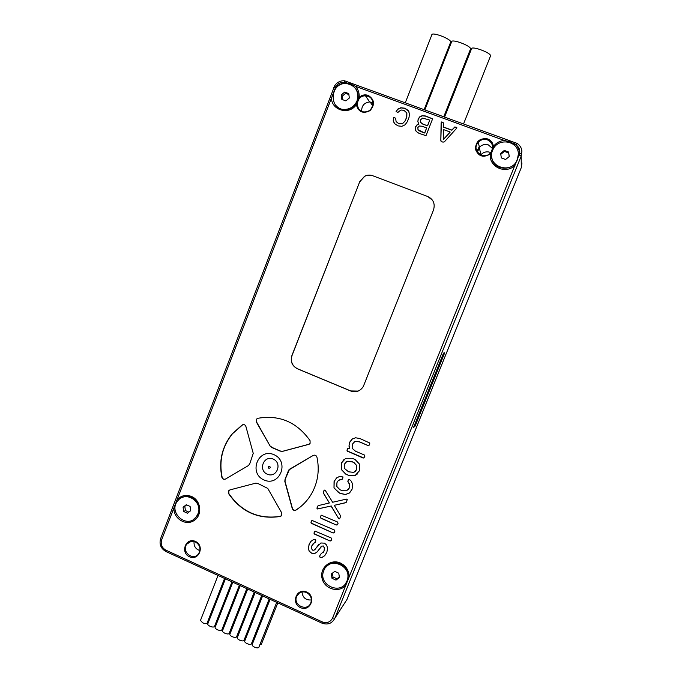<?xml version="1.0" encoding="UTF-8"?>
<svg xmlns="http://www.w3.org/2000/svg" width="682" height="682" viewBox="0 0 682 682"><rect width="100%" height="100%" fill="white"/><g stroke="black" fill="none" stroke-linecap="round" stroke-linejoin="round"><path stroke-width="1.02" d="M501.313 157.9L505.601 159.477L501.313 157.9L500.665 153.382L501.313 157.9M517.374 159.503L518.346 154.175C518.661 140.654 497.971 137.15 492.873 149.767C484.885 165.547 511.287 176.135 517.374 159.503M518.346 154.277L517.382 159.724C513.086 171.992 493.393 170.483 491.858 157.849M504.305 150.432L500.665 153.382L504.305 150.432L508.602 152.009L504.305 150.432L504.407 151.395L500.801 154.32M509.249 156.528L508.602 152.009L509.249 156.528L505.601 159.477L509.249 156.528M509.198 156.579L508.678 152.956L504.407 151.395M508.678 152.956L508.602 152.009M183.68 511.5L187.482 513.214L183.68 511.5L183.083 507.255L183.68 511.5L185.41 510.562L188.905 512.131M197.899 513.921C203.227 501.85 185.743 490.315 177.9 500.648C167.431 512.191 187.132 529.667 196.254 516.862L197.899 513.921M181.702 497.707C184.924 496.104 188.241 496.019 191.642 497.459C198.061 501.125 200.278 506.538 198.3 513.691L196.655 516.632L193.159 519.658M186.288 504.723L183.083 507.255L186.288 504.723L190.099 506.436L186.288 504.723M190.696 510.682L190.099 506.436L190.696 510.682L187.482 513.214L190.696 510.682M186.698 504.851L184.813 506.342L185.41 510.562M184.813 506.342L183.083 507.255M267.284 474.212C276.696 478.423 282.715 463.112 273.209 459.08C263.781 454.903 257.822 470.171 267.284 474.212M372.312 101.865L372.824 102.078M369.269 101.388L369.729 101.388M490.69 152.555L490.102 152.316C486.624 151.242 483.572 152.035 480.963 154.686L480.708 154.993M476.931 151.276L479.284 146.613M414.801 424.383L415.133 426.054L413.531 427.529L443.556 353.097L444.724 352.722L443.309 353.694M444.724 352.722L415.133 426.054M521.977 162.964L521.295 167.593L346.985 599.461L334.853 618.233L521.184 156.101L521.918 151.131C521.525 147.789 519.914 145.206 517.101 143.399L344.529 80.783C340.361 80.553 337.07 82.232 334.649 85.821L160.628 538.592C159.068 544.245 160.824 548.55 165.888 551.508L321.964 623.143C327.761 625.155 332.057 623.519 334.853 618.233L332.628 617.969C330.386 622.206 326.942 623.519 322.296 621.907L165.879 550.152C161.822 547.782 160.415 544.33 161.668 539.794L335.962 86.375C337.999 83.383 340.761 82.053 344.231 82.386L350.318 83.852L355.365 86.264L504.279 140.424L510.221 141.992L515.916 144.831C518.934 146.886 520.178 149.742 519.658 153.416L332.628 617.969M372.926 102.777L369.661 101.968C364.248 102.632 361.571 105.719 361.656 111.234M492.506 148.48L488.389 144.916C484.97 143.868 481.986 144.669 479.446 147.303L477.426 152.163M199.928 550.587C195.606 549.155 193.654 546.129 194.089 541.508M311.384 599.955C305.8 600.331 302.663 597.662 301.981 591.959M396.029 111.754L397.759 109.103L400.82 107.739L404.895 108.216L408.083 110.356L409.49 113.587L409.047 117.338L407.333 121.711L405.091 124.806L401.834 126.315L397.981 125.88L394.614 123.638L393.25 120.654L393.463 117.892L394.196 117.543L395.628 118.233L396.106 121.609L398.842 123.681L402.568 123.63L405.193 120.919L406.029 118.864L406.813 116.793L406.881 113.016L404.025 110.424L401.664 110.015L400.547 110.22L397.887 112.445L396.123 111.481L397.853 109.273L401.042 107.901L404.98 108.378L408.919 111.652M405.108 120.757L406.813 116.793M402.568 123.63L405.193 120.919M398.842 123.681L402.661 123.783M396.106 121.609L398.936 123.834M394.196 117.543L395.389 118.105M393.761 117.568L394.29 117.705M393.25 120.654L393.557 118.054M394.102 122.913L393.352 120.816M406.719 116.631L406.787 112.854M417.947 129.682L424.758 133.041L426.642 127.918L422.056 126.238L419.396 126L417.853 127.543L418.032 129.836L420.18 131.362L424.758 133.041M424.681 132.888L426.642 127.918M420.479 122.197L422.593 123.902L427.588 125.855L429.72 120.083L422.635 118.071L420.453 119.879L420.555 122.351L422.67 124.056L427.588 125.855M427.512 125.701L429.72 120.083M417.87 121.652L418.16 119.043L419.728 116.844L422.277 115.65L425.432 115.974L432.627 118.83L425.986 135.675L418.995 133.331L416.208 131.447L415.236 129.026L415.619 126.929L417.145 124.942L418.901 124.167L417.87 121.652L418.245 119.205L419.805 117.006L422.354 115.812L425.5 116.145L432.652 118.907M418.416 123.323L417.947 121.805M415.236 129.026L415.543 126.775L417.145 124.942M417.06 124.789L418.825 124.013M415.764 130.756L415.312 129.179M443.24 139.563L450.163 132.138L443.3 139.708L443.377 129.529L450.103 131.993M443.402 126.997L451.842 130.074L454.817 126.954L456.505 127.304L456.829 128.046L444.451 141.762L443.044 142.171L441.586 141.643L440.819 140.424L441.399 121.984L442.737 122.283L443.436 123.246L443.462 127.15L451.893 130.228L454.868 127.108L456.863 127.73M442.737 122.283L443.368 122.879M441.834 121.959L442.797 122.445M441.399 121.984L441.902 122.112M440.819 140.424L441.109 122.845M440.973 141.148L440.879 140.569M345.791 585.309C338.928 593.34 324.393 589.077 322.092 578.438C319.347 567.884 330.6 558.422 340.48 563.068C346.2 565.992 349.082 570.655 349.116 577.04M515.072 165.215C505.925 174.882 488.372 166.783 490.375 153.902C483.419 158.071 478.432 156.528 475.431 149.264C475.738 141.31 479.83 137.866 487.715 138.932C491.066 140.313 492.95 142.811 493.367 146.425C496.172 142.888 499.812 140.884 504.279 140.424M355.365 86.264C358.229 89.342 359.491 93.042 359.141 97.381C361.844 94.986 364.853 94.312 368.169 95.361C374.546 99.47 375.185 104.551 370.079 110.603C363.071 114.065 358.476 112.104 356.302 104.721C349.133 115.411 331.443 110.407 331.426 97.773M177.03 499.795C181.131 495.456 186.016 494.365 191.676 496.53C201.207 500.554 202.614 515.404 193.961 520.622C185.538 526.206 173.262 518.354 173.927 507.877M311.964 520.409L334.333 529.982L334.871 531.269L334.376 532.489L333.123 532.992L311.495 523.418L310.966 522.139L311.964 520.409M355.578 437.776L359.943 438.543L369.832 443.053L369.346 445.048L368.075 445.576L359.226 441.817L354.921 441.433L352.244 444.332L352.176 448.321L355.484 451.203L364.316 454.971L364.861 456.267L363.847 458.031L347.002 450.836L348.008 448.321L349.781 448.765L348.962 446.054L349.9 441.91L351.972 439.242L355.578 437.776M345.348 502.813L334.291 505.319L340.71 516.078L339.585 518.84L338.656 518.567L331.051 506.035L317.437 508.968L317.002 507.919L318.187 505.626L329.389 502.975L323.268 492.89L324.342 490.085L325.263 490.349L332.637 502.25L346.439 499.113L347.274 499.608L346.124 502.532L334.291 505.319M341.46 463.01L345.689 458.295L352.04 458.27L353.668 458.892L355.177 459.617L359.67 464.306L359.465 470.742L355.22 475.439L348.852 475.456L345.723 474.109L341.256 469.446L341.46 463.01L344.154 459.259M342.287 490.742L346.644 490.784L349.141 488.133C350.002 486.104 349.738 484.237 348.34 482.506L347.888 481.023L348.783 479.497L349.474 479.48L351.545 481.432L352.713 484.987L352.014 489.378L349.372 493.043L345.561 494.51L339.704 493.214L334.001 488.005L334.061 481.594L336.524 477.997L339.696 476.368L343.02 476.982L342.611 478.79L341.29 479.455C339.142 479.651 337.684 480.776 336.908 482.83L336.865 486.556L339.96 489.736L342.287 490.742M321.375 515.208L337.522 522.003L338.059 523.29L337.564 524.518L336.311 525.021L320.915 518.226L320.378 516.947L321.375 515.208M315.05 531.116L331.145 537.945L331.682 539.232L331.196 540.459L329.943 540.954L314.581 534.125L314.052 532.847L315.05 531.116M321.819 546.171L318.204 550.51C316.584 553.179 314.317 554.048 311.393 553.119L309.219 551.295L308.29 548.345L309.364 543.733L311.001 541.295L313.37 539.692L315.391 539.684L315.86 540.937L311.827 545.805L311.41 548.507L312.578 550.127L314.01 550.229L320.89 542.983L324.513 543.162L326.687 545.114L327.59 548.354L326.84 552.309L324.751 555.634L322.219 557.347L320.131 557.424L319.662 556.162L320.412 554.483L324.001 551.047L324.444 548.038L323.311 546.163L321.964 546.009L320.847 546.921M195.427 541.423C205.001 545.694 198.974 561.226 189.477 556.776C179.946 552.505 185.922 537.024 195.427 541.423M306.678 592.027C316.644 596.469 310.327 612.231 300.455 607.602C290.541 603.161 296.798 587.449 306.678 592.027M280.14 516.496C258.555 519.667 241.368 512.037 228.589 493.623L228.658 490.776L230.064 489.872L255.801 483.154L257.967 483.521L267.762 488.414L281.615 512.711L281.709 515.345L280.319 516.359C258.751 519.522 241.573 511.901 228.802 493.504L228.879 490.656L229.51 490.06M248.504 465.516L225.58 478.994C223.858 479.753 222.63 479.224 221.906 477.391C218.624 461.032 222.076 446.505 232.247 433.812L242.221 424.937C243.968 424.17 245.196 424.707 245.921 426.548L253.244 453.359L249.774 463.726L248.504 465.516M316.934 457.102C319.551 469.31 318.119 480.87 312.637 491.782C308.631 499.394 303.081 505.498 295.979 510.085C294.198 510.827 292.953 510.272 292.22 508.405L284.82 481.398L285.05 479.276L288.682 470.06L313.132 455.491C314.913 454.706 316.175 455.244 316.934 457.102M270.225 446.233L256.406 422.098L256.543 419.106L257.864 418.288C279.424 414.639 296.815 422.081 310.054 440.632L310.105 443.326L308.52 444.451L282.254 451.433L280.072 451.075L272.007 447.597L270.225 446.233L256.603 422.022L256.739 419.038L257.711 418.322M372.875 175.794L427.793 196.552L372.875 175.794C370.104 174.805 367.376 174.976 364.691 176.297L359.661 181.898L292.007 355.595C290.344 361.503 292.186 365.893 297.514 368.774L350.77 390.957L358.161 391.076M350.77 390.957L350.676 390.991C356.047 392.721 360.267 391.212 363.327 386.455L433.522 209.92C435.287 203.765 433.36 199.289 427.742 196.484M350.676 390.991L297.403 368.792C292.067 365.91 290.225 361.52 291.887 355.612L359.661 181.898M372.798 175.717C370.028 174.728 367.3 174.899 364.614 176.22L359.576 181.83M264.036 480C279.791 487.093 289.893 461.416 273.959 454.655C258.163 447.682 248.222 473.223 264.036 480M310.966 522.139L311.606 520.775M310.975 522.881L311.12 521.994M311.495 523.418L311.137 522.736M333.123 532.992L311.657 523.273M333.865 533L333.268 532.838M351.972 439.242L352.62 438.799M349.576 442.609L352.1 439.157M348.962 446.054L349.704 442.524M349.781 448.765L349.099 445.96M347.488 448.85L347.863 448.398M346.993 450.086L347.615 448.756M347.002 450.836L347.121 449.992M347.53 451.373L347.138 450.742M363.097 458.023L347.667 451.279M363.847 458.031L363.216 457.92M354.921 441.433L354.035 441.953M359.226 441.817L355.049 441.348M368.075 445.576L359.354 441.731M368.826 445.576L368.195 445.482M346.124 502.532L345.484 502.685M323.353 491.935L324.069 490.384M323.268 492.89L323.507 491.807M323.66 493.7L323.413 492.762M329.389 502.975L323.805 493.572M317.616 506.368L318.085 505.703M317.002 507.919L317.769 506.232M317.011 508.533L317.156 507.792M317.437 508.968L317.164 508.397M331.051 506.035L317.991 508.891M338.656 518.567L331.188 505.899M339.585 518.84L339.125 518.687M352.458 461.936L346.993 461.339L344.316 464.237L344.24 468.244L348.519 471.791L353.907 472.404L356.592 469.506L356.669 465.491L353.796 462.592L351.119 461.288L347.129 461.237L345.885 462.004M353.796 462.592L352.585 461.833M356.669 465.491L353.924 462.49M356.592 469.506L356.797 465.38M355.331 471.484L356.712 469.404M341.256 469.446L341.597 462.908M345.723 474.109L341.392 469.335M348.852 475.456L345.859 473.999M355.22 475.439L348.988 475.345M357.411 473.956L355.339 475.328M341.29 479.455L338.579 480.392M342.176 479.293L341.426 479.344M334.061 481.594L336.635 477.912M334.001 488.005L334.206 481.475M338.587 492.685L334.137 487.877M341.247 493.845L338.724 492.566M345.561 494.51L341.384 493.717M349.372 493.043L345.697 494.382M349.977 492.472L349.499 492.916M347.888 481.023L348.417 479.906M347.829 481.739L348.016 480.904M348.34 482.506L347.965 481.62M349.141 488.133L349.278 488.014C350.13 485.985 349.866 484.118 348.476 482.396M348.067 489.795L349.278 488.014M320.378 516.947L321.017 515.583M320.395 517.689L320.531 516.803M320.915 518.226L320.549 517.544M336.311 525.021L321.069 518.081M337.053 525.029L336.456 524.867M314.052 532.847L314.692 531.474M314.061 533.588L314.206 532.693M314.581 534.125L314.223 533.435M329.943 540.954L314.743 533.972M330.676 540.962L330.088 540.792M323.311 546.163L321.964 546.009M324.444 548.038L323.464 545.992M324.001 551.047L324.598 547.876M322.978 552.914L324.155 550.877M320.139 554.986L320.506 554.406M319.662 556.162L320.293 554.816M319.662 556.904L319.815 555.992M320.131 557.424L319.815 556.734M322.219 557.347L320.284 557.254M324.905 555.463L322.373 557.177M315.255 549.155L318.699 544.526M314.982 549.479L315.408 548.993M314.572 542.804L313.038 543.759M315.203 542.403L314.726 542.642M309.006 544.543L311.128 541.167M308.29 548.345L309.168 544.381M309.219 551.295L308.443 548.183M311.393 553.119L309.372 551.133M317.147 551.798C315.706 553.349 313.839 553.733 311.546 552.949M325.8 567.262C329.738 562.889 334.555 561.772 340.241 563.92C346.788 567.595 349.175 572.999 347.402 580.143L345.834 583.153M517.101 143.399L515.916 144.831C518.132 147.252 519.377 150.108 519.658 153.416L521.773 154.106M490.375 153.902L493.367 146.425M334.649 85.821L335.962 86.375L344.231 82.386L344.964 80.843M355.791 88.848C358.314 92.59 358.8 96.674 357.249 101.089C355.015 106.179 351.213 109.035 345.851 109.649C341.742 109.828 338.357 108.37 335.706 105.284M359.141 97.381L356.302 104.721M195.402 541.96C200.031 544.901 201.13 548.78 198.709 553.596C193.475 561.695 180.849 551.585 186.825 544.117C189.136 541.38 191.992 540.664 195.402 541.96M306.568 592.53C310.719 594.934 312.134 598.387 310.813 602.897C307.386 612.248 292.425 605.002 296.764 596.128C298.955 592.223 302.228 591.021 306.568 592.53M367.999 96.298C375.714 98.677 373.625 111.516 365.475 111.865C354.845 113.186 354.87 95.361 365.501 95.847L367.999 96.298M487.434 139.853C492.08 142.171 493.529 145.829 491.782 150.833C486.735 161.975 470 151.395 478.244 142.316C480.853 139.605 483.922 138.787 487.434 139.853M309.27 444.161L282.433 451.348L280.251 450.99L272.195 447.503L270.413 446.147M281.197 515.976L280.319 516.359M289.807 469.071L313.132 455.491M300.285 506.973L296.15 509.948C294.368 510.69 293.124 510.136 292.39 508.269L284.999 481.279L285.229 479.165L289.56 469.207M225.461 479.071C223.841 479.531 222.724 478.934 222.127 477.281C218.845 460.93 222.298 446.412 232.468 433.735L242.852 424.647M348.911 94.559L345.595 93.34L342.176 96.239L341.213 95.011L341.835 99.401L345.902 100.893L349.346 97.986L348.715 93.587L344.649 92.096L341.213 95.011L341.835 99.401L345.902 100.893L349.346 97.986L348.715 93.587L344.649 92.096L341.213 95.011M342.176 96.239L342.679 99.768M345.595 93.34L344.649 92.096M357.036 100.8C359.209 91.465 355.816 85.744 346.831 83.622C329.559 81.687 328.204 111.081 345.629 109.376C351 108.762 354.802 105.898 357.036 100.8M336.004 580.109L339.397 577.552L338.775 573.195L334.768 571.388L331.375 573.946L331.989 578.302L336.004 580.109L339.397 577.552L338.775 573.195L334.768 571.388L331.375 573.946L331.989 578.302L332.987 576.989L336.976 578.788L336.004 580.109L331.989 578.302M332.441 573.093L332.987 576.989M336.976 578.788L339.363 576.989M346.985 580.97L347.181 580.459C352.935 565.941 329.116 555.83 323.856 570.476C317.249 584.968 341.529 596.068 346.985 580.97M405.364 102.581L431.817 34.91C431.459 31.457 451.322 38.942 450.691 42.037L450.546 42.403M424.937 109.691L451.578 41.892C451.211 38.414 471.177 45.822 470.546 48.934L470.401 49.309M449.89 44.057L450.64 44.287M444.647 116.852L471.475 48.916C471.092 45.421 491.168 52.753 490.546 55.881L490.401 56.265M469.728 51.005L470.546 51.261M223.73 627.619L222.724 627.611M253.474 641.285L252.366 641.387M244.011 640.253L243.926 640.475C243.184 641.14 241.743 641.029 239.612 640.142C237.788 639.204 237.029 638.352 237.319 637.585L255.128 592.47M214.498 626.391L214.421 626.605C213.654 627.278 212.187 627.167 210.005 626.264C208.257 625.368 207.524 624.559 207.805 623.817L225.418 578.839M221.846 629.844L221.761 630.057C221.011 630.731 219.544 630.62 217.379 629.725C215.614 628.813 214.873 627.994 215.162 627.244L232.818 582.232M251.436 643.748L251.343 643.97C250.618 644.626 249.186 644.516 247.063 643.629C245.222 642.683 244.454 641.822 244.744 641.046L262.604 595.906M246.006 637.866L244.932 637.934M216.347 624.218L215.367 624.183M231.13 631.029L230.107 631.038M261.377 644.226L259.825 644.857M236.603 636.775L236.518 636.997C235.776 637.661 234.327 637.551 232.178 636.656C230.38 635.735 229.621 634.891 229.911 634.132L247.668 589.052M207.175 622.947L207.089 623.16C206.322 623.834 204.847 623.723 202.648 622.819L200.482 620.398L218.035 575.446M229.22 633.305L229.126 633.518C228.385 634.192 226.927 634.081 224.77 633.186C222.988 632.274 222.238 631.438 222.528 630.679L240.235 585.633M258.879 647.244L258.793 647.465C258.06 648.13 256.645 648.019 254.531 647.133C252.672 646.178 251.897 645.308 252.187 644.516L270.098 599.342M238.555 634.448L237.507 634.482M208.982 620.816L208.027 620.765M432.405 200.099L427.793 196.552M268.819 468.287C266.185 464.391 273.294 467.485 268.819 468.287M165.879 550.152L165.888 551.508M321.964 623.143L322.296 621.907M161.668 539.794L160.628 538.592M335.067 87.808L333.754 87.628M345.876 82.59L346.848 81.311M514.535 143.928L515.251 142.512M519.42 155.138L521.184 156.101L521.295 167.593M370.138 101.993L372.67 105.727M479.062 146.852L480.963 154.686M186.825 544.117L190.96 541.448M296.764 596.128L299.372 593.025M365.501 95.847L369.661 101.968M478.244 142.316L479.446 147.303M424.213 109.427L450.691 42.037M443.846 116.562L470.546 48.934M463.615 123.749L490.546 55.881M261.709 595.497L243.926 640.475M231.974 581.84L214.421 626.605M239.373 585.241L221.761 630.057M269.194 598.932L251.343 643.97M277.796 602.879L261.291 644.439M254.25 592.07L236.518 636.997M224.583 578.455L207.089 623.16M246.799 588.651L229.126 633.518M276.696 602.377L258.793 647.465"/></g></svg>
